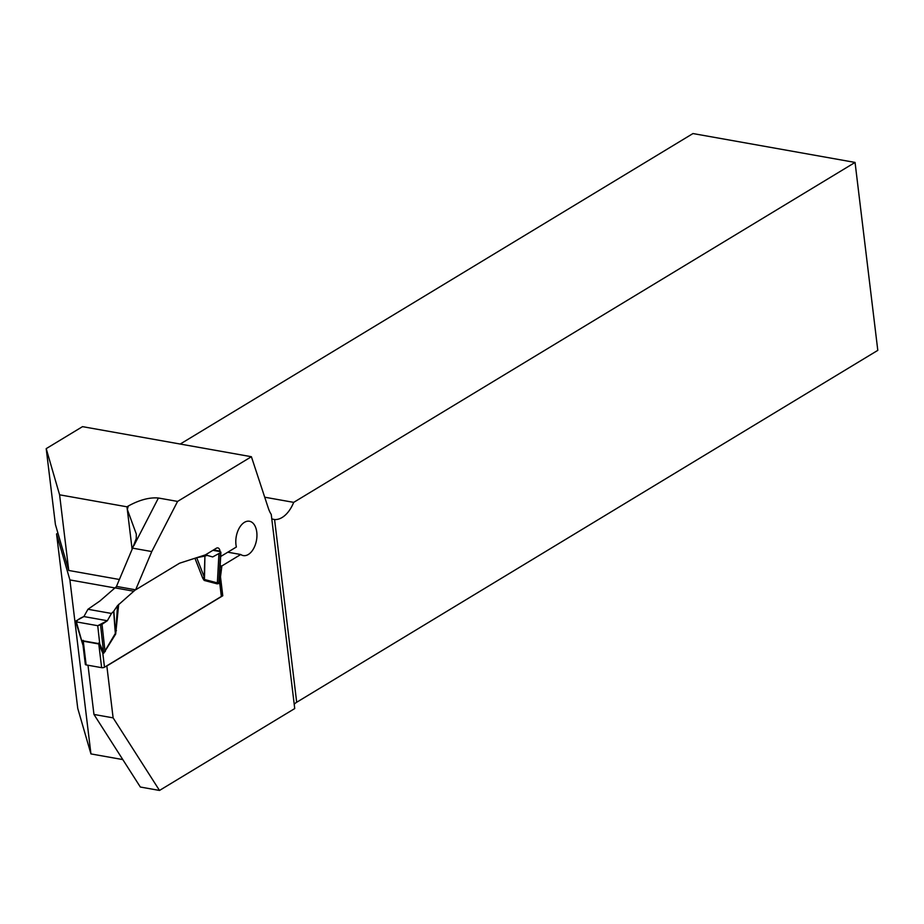 <?xml version="1.0" encoding="UTF-8"?>
<svg xmlns="http://www.w3.org/2000/svg" width="924" height="924" viewBox="0 0 924 924"><rect width="100%" height="100%" fill="white"/><g stroke="black" fill="none" stroke-linecap="round" stroke-linejoin="round"><path stroke-width="1.39" d="M251.397 456.722L177.581 501.42L158.42 498.013C149.469 497.228 139.432 499.896 128.297 506.017L126.981 506.814L59.598 494.814L46.2 448.637L82.513 426.645L251.397 456.722L268.387 508.362A30.781 18.157 100.1 0 0 271.24 514.391L294.733 708.558L159.505 790.447L140.344 787.029L93.959 714.448L87.999 665.245M177.581 501.42L151.767 551.559L132.594 548.151L116.47 586.405L135.632 589.824L179.579 563.201L205.359 554.897L212.682 556.941L218.942 553.522L217.359 582.882L218.873 582.709L219.485 578.308M159.505 790.447L113.121 717.867L106.838 665.961L222.776 595.761L220.49 576.842L221.714 567.244A5.128 3.026 100.1 0 0 221.772 565.996L240.748 554.504A17.441 10.291 -79.9 0 0 243.312 555.59A17.441 10.291 -79.9 0 0 256.502 540.217A17.441 10.291 -79.9 0 0 249.422 521.252A17.441 10.291 -79.9 0 0 238.738 529.002A17.441 10.291 -79.9 0 0 236.371 547.008L220.674 556.514M151.767 551.559L135.632 589.824M218.942 553.522L220.501 552.633L220.004 551.097A5.128 3.026 100.1 0 0 217.845 547.909A5.128 3.026 100.1 0 0 216.378 548.221L205.359 554.897M132.594 548.151L136.255 538.565L136.302 534.049L127.327 509.471L128.297 506.017M221.714 595.564L222.776 595.761M114.391 587.849L69.901 579.926L90.945 753.915L77.743 708.373L56.56 533.945L57.923 533.125M59.598 494.814L68.746 570.466L55.405 524.474L46.2 448.637M271.783 518.895L274.578 519.565L296.685 702.263L877.8 350.358L855.058 162.428L692.965 133.553L180.238 444.04M855.058 162.428L293.693 502.367L264.714 497.204M296.685 702.263A16.413 6.098 -6.9 0 0 294.225 704.307M68.746 570.466L119.381 579.487M126.981 506.814L132.12 549.283M220.178 565.707L221.772 565.996M90.945 753.915L122.8 759.586M219.589 576.68L220.49 576.842M293.693 502.367A30.781 18.157 -79.9 0 1 274.578 519.565M69.901 579.926L56.56 533.945M227.801 552.206L240.748 554.504M113.121 717.867L93.959 714.448M83.114 646.072L85.331 664.414A2.056 0.762 -6.9 0 0 86.14 664.91L101.64 667.671A2.056 0.762 -6.9 0 0 104.493 667.22L221.344 596.454A2.056 0.762 -6.9 0 0 221.748 595.911L219.531 577.592L219.658 582.455A8.212 2.171 21.6 0 1 219.046 581.877M204.216 580.445L202.795 578.32L204.216 576.934L204.92 556.052L204.458 579.487L217.359 582.882A8.212 6.618 104.8 0 0 217.105 583.841L204.216 580.445L204.216 576.934L196.697 557.715L204.62 556.133M118.688 604.319L115.673 634.06L117.498 605.67L135.424 589.789M116.667 586.44L99.931 600.97L87.953 609.274L111.469 613.455L107.346 620.732L102.021 624.324L104.966 650.946L115.327 633.46L113.652 611.318L111.469 613.455M115.673 634.06L103.661 653.349L102.795 653.222L98.776 643.97L83.275 641.21L82.814 644.698M117.498 605.67L113.652 611.318M133.218 591.117L114.46 587.779M113.837 611.111L115.327 630.769L116.424 630.618M82.906 644.975L76.068 620.87L83.888 616.562L87.953 609.274M204.92 556.052L207.53 555.278M102.021 624.324L97.736 625.698L99.734 643.797L103.604 652.517L104.966 650.946A8.212 3.557 30.7 0 0 105.301 651.547M97.736 625.698L76.484 621.91L76.068 620.87M221.344 596.454L219.658 582.455L218.942 583.541A8.212 5.879 58.8 0 1 218.873 582.709L220.501 552.633L220.097 551.593L212.924 550.323M103.661 653.349A8.212 5.879 58.8 0 1 103.604 652.517L100.589 625.248M104.493 667.22L102.795 653.222A8.212 6.364 126.2 0 1 103.373 651.928M99.053 644.571A8.212 0.751 136.2 0 0 99.734 643.797L82.248 640.679A8.212 6.064 39.6 0 1 83.16 641.741M83.888 616.562L107.346 620.732L97.736 625.698L76.484 621.91C76.935 620.2 79.406 618.422 83.888 616.562L107.346 620.732M213.536 549.953L220.004 551.097M220.108 566.955L221.714 567.244M158.42 498.013L133.922 545.564M218.942 583.541L217.105 583.841M202.795 578.32L194.941 558.258M83.125 640.309A8.212 4.839 100.1 0 1 83.275 641.21L86.14 664.91M101.64 667.671L98.776 643.97A8.212 4.839 100.1 0 0 98.625 643.069M75.676 621.459L82.975 645.218M220.905 552.136L219.496 578.228"/></g></svg>
